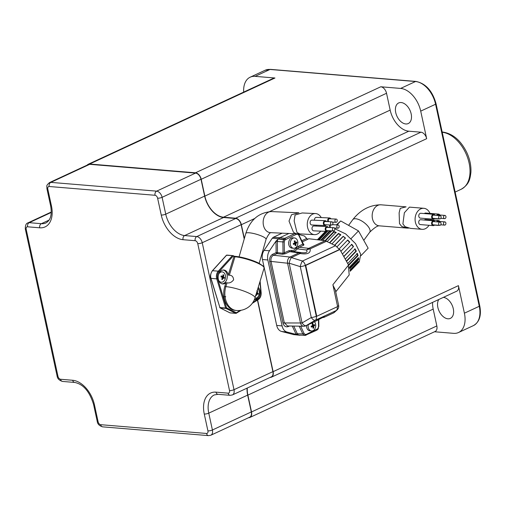 <?xml version="1.0" encoding="UTF-8"?>
<svg xmlns="http://www.w3.org/2000/svg" width="505" height="505" viewBox="0 0 505 505"><rect width="100%" height="100%" fill="white"/><g stroke="black" fill="none" stroke-linecap="round" stroke-linejoin="round"><path stroke-width="0.76" d="M405.767 123.965A11.362 7.146 65.1 0 1 396.248 114.452A11.362 7.146 65.1 0 1 398.672 102.944A11.362 7.146 65.1 0 1 401.134 102.534A11.362 7.146 65.1 0 1 410.66 112.047A11.362 7.146 65.1 0 1 408.236 123.555A11.362 7.146 65.1 0 1 405.767 123.965M443.365 297.376A11.362 7.146 65.1 0 1 452.808 306.952A11.362 7.146 65.1 0 1 450.359 318.384A11.362 7.146 65.1 0 1 447.897 318.8A11.362 7.146 65.1 0 1 439.129 311.162A11.362 7.146 65.1 0 1 438.826 299.484M248.548 417.717A6.489 4.084 -114.9 0 0 249.842 417.477A6.489 4.084 -114.9 0 0 251.522 411.954L247.879 395.118A21.096 13.275 65.1 0 1 247.292 388.029M270.15 377.418A6.489 4.084 -114.9 0 0 271.444 377.172A6.489 4.084 -114.9 0 0 273.123 371.655L257.626 299.995M244.344 238.556L241.352 224.7A6.489 4.084 -114.9 0 0 235.614 218.21L223.488 217.207A21.096 13.275 65.1 0 1 204.853 196.117L201.217 179.281A6.489 4.084 -114.9 0 0 195.479 172.792L89.65 164.018A6.489 4.084 -114.9 0 0 88.236 164.251A6.489 4.084 -114.9 0 0 87.22 165.084M51.447 205.926A24.669 15.522 65.1 0 1 39.718 227.805L27.592 226.802A2.923 1.837 -114.9 0 0 26.203 229.39L57.98 376.345A2.923 1.837 -114.9 0 0 60.556 379.261L72.682 380.271A24.669 15.522 65.1 0 1 94.473 404.928L98.109 421.763A2.923 1.837 -114.9 0 0 100.691 424.686L206.526 433.46A2.923 1.837 -114.9 0 0 207.915 430.866L204.273 414.031A24.669 15.522 65.1 0 1 216.001 392.151L228.127 393.155A2.923 1.837 -114.9 0 0 229.516 390.567L197.745 243.612A2.923 1.837 -114.9 0 0 195.164 240.696L183.037 239.692A24.669 15.522 65.1 0 1 161.246 215.035L157.611 198.194A2.923 1.837 -114.9 0 0 155.029 195.277L49.193 186.503A2.923 1.837 -114.9 0 0 47.805 189.091L51.447 205.926A3.245 0.852 -12.2 0 1 50.563 205.554L46.921 188.712C46.978 185.486 45.81 185.922 49.484 182.602A6.167 3.882 65.1 0 1 50.822 182.374L156.651 191.149A6.167 3.882 65.1 0 1 162.099 197.316L165.741 214.152A21.418 13.483 -114.9 0 0 184.66 235.564L196.786 236.574A6.167 3.882 65.1 0 1 202.234 242.735L234.004 389.69A6.167 3.882 65.1 0 1 232.414 394.935L271.305 376.881A6.167 3.882 -114.9 0 0 272.902 371.636L257.436 300.115M244.218 238.985L241.131 224.681A6.167 3.882 -114.9 0 0 235.684 218.52L223.557 217.51A21.418 13.483 65.1 0 1 204.632 196.098L200.996 179.262A6.167 3.882 -114.9 0 0 195.549 173.101L89.713 164.327A6.167 3.882 -114.9 0 0 88.375 164.548L49.484 182.602M216.001 392.151A3.245 2.373 94.7 0 0 218.021 394.323L214.297 394.929A21.418 13.483 -114.9 0 0 208.767 413.153L212.409 429.989A6.167 3.882 65.1 0 1 210.812 435.234L249.71 417.18A6.167 3.882 -114.9 0 0 251.301 411.935L247.658 395.099A21.418 13.483 65.1 0 1 247.046 388.143M251.522 411.954L436.838 325.94L433.195 309.104A21.096 13.275 65.1 0 1 432.589 302.381M436.838 325.94A6.489 4.084 65.1 0 1 435.159 331.463L249.842 417.477M434.515 331.76L453.597 333.344A22.719 14.298 -114.9 0 0 458.527 332.517A22.719 14.298 -114.9 0 0 464.398 313.188L458.439 285.641A6.489 4.084 65.1 0 1 456.76 291.158L271.444 377.172M88.236 164.251L273.558 78.237A6.489 4.084 65.1 0 1 274.966 78.004L255.12 76.356A22.719 14.298 -114.9 0 0 250.19 77.183A22.719 14.298 -114.9 0 0 243.694 92.099M235.614 218.21L420.93 132.196L408.804 131.193A21.096 13.275 65.1 0 1 390.169 110.103L386.533 93.267L201.217 179.281M420.93 132.196A6.489 4.084 65.1 0 1 426.668 138.686L420.709 111.132A22.719 14.298 -114.9 0 0 400.642 88.425L380.795 86.778A6.489 4.084 65.1 0 1 386.533 93.267M334.752 228.696L345.66 233.903L355.533 243.612L360.722 254.223L359.295 261.805L356.681 264.506M320.795 240.115L329.721 230.829L330.68 230.886L331.684 231.025L322.701 240.374M325.056 240.689L333.856 231.53L336.084 232.306L327.253 241.491M329.544 242.652L338.445 233.392L340.78 234.699L331.955 243.877M334.588 245.215L343.173 236.283L345.458 238.025L337.1 246.73M339.114 248.965L347.724 240.001L349.807 242.072L340.894 251.345M342.409 254.059L351.783 244.306L353.519 246.554L343.842 256.622M345.243 259.128L355.072 248.896L356.347 251.168L346.512 261.401M347.699 263.528L357.376 253.459L358.095 255.606L348.45 265.643M349.239 267.353L358.525 257.683L358.645 259.551L349.744 268.818M350.034 270.042L358.455 261.281L357.963 262.752L350.154 270.882M350.18 271.273L356.928 264.267M360.949 255.675L368.145 248.189L358.487 230.905L340.724 220.963L336.431 224.858L337.296 224.529M340.724 220.963L336.961 224.876M358.487 230.905L351.139 238.549M317.437 239.717L325.454 231.359M323.964 233.07L317.563 239.736M318.182 239.806L326.262 231.397M327.543 231.296L319.255 239.919M329.721 230.829L330.005 231.334L321.477 240.21M331.293 231.429L330.005 231.334M326.381 231.397L327.183 231.669M326.71 231.827L318.964 239.888M350.041 270.074L357.452 262.36L357.963 262.752M349.548 268.193L358.127 259.261L358.645 259.551M358.089 258.137L358.127 259.261M348.482 264.917L357.597 255.429L358.095 255.606M356.877 253.283L357.597 255.429M346.335 261.085L355.905 251.124L356.347 251.168M354.636 248.851L355.905 251.124M343.747 256.445L353.519 246.554M351.436 244.395L353.165 246.642M340.881 251.326L349.807 242.072M347.484 240.222L349.567 242.286M343.173 236.283L345.351 238.354M343.065 236.605L334.727 245.285M338.445 233.392L338.47 233.809L340.806 235.115M338.47 233.809L329.828 242.798M333.856 231.53L334.013 232.01L336.242 232.786M334.013 232.01L325.586 240.778M305.74 265.396L339.89 249.546L348.545 265.037L332.89 284.738L337.611 306.598L316.742 316.288L305.74 265.396L305.298 265.359L339.448 249.508L335.547 245.695L325.207 240.708L308.826 238.758L307.255 239.237M339.89 249.546L305.298 265.359A4.867 3.062 -114.9 0 0 302.489 261.041L335.547 245.695M316.742 316.288L316.3 316.25L305.298 265.359L316.3 316.25A4.867 1.275 167.8 0 1 311.282 317.531L302.085 322.935A4.867 1.275 167.8 0 1 300.488 322.973L282.97 322.96C283.943 326.173 285.71 327.373 288.273 326.558L289.485 325.996M282.162 233.177L273.319 237.281L272.258 238.227L264.071 250.385A9.286 6.792 94.7 0 0 262.436 259.488L276.696 325.422A9.286 6.792 94.7 0 0 281.607 331.482L293.601 334.575M293.759 326.072L297.325 333.755L298.449 334.979L287.092 332.082A9.425 6.893 -85.3 0 1 282.106 325.921L267.852 259.993A9.425 6.893 -85.3 0 1 269.506 250.751L276.001 241.106L277.788 239.433L277.352 241.384L277.485 252.633L276.128 252.645A0.972 0.612 -114.9 0 0 276.967 253.617L273.483 255.233A0.972 0.612 65.1 0 1 272.643 254.267C270.232 255.764 269.26 258.232 269.72 261.685L282.97 322.96M298.449 334.979L293.083 334.518M273.319 237.281L279.865 237.685L277.788 239.433M272.258 238.227L283.778 239.244L284.839 238.303L279.865 237.685L288.923 233.48M298.859 234.503L304.338 235.949L307.608 239.395L302.287 241.863M276.001 241.106L276.128 252.645L272.643 254.267M292.269 326.047L296.195 334.487M308.826 238.758L307.507 239.37M303.713 326.243A4.867 4.867 0 0 0 305.847 325.788A4.867 3.062 -114.9 0 0 306.099 325.649A4.867 2.279 -120.4 0 1 302.085 322.935L289.169 263.181A4.867 1.275 167.8 0 1 287.566 263.225L300.488 322.973A4.867 3.497 -89 0 0 303.713 326.243L287.484 325.965L284.29 322.695L271.046 261.42C270.617 258.522 271.431 256.464 273.483 255.233L290.003 257.045L298.903 252.898L301.371 252.639L300.879 252.569L300.128 253.516A4.867 3.062 -114.9 0 0 298.752 252.986M335.73 291.865L349.208 274.916L348.298 265.352M332.991 285.224L335.699 290.672L335.604 291.297M284.246 241.908L282.895 241.92L283.021 253.264L284.372 252.797L284.246 241.908L284.934 239.932L296.542 234.232L297.723 234.232L298.745 235.178L302.924 244.186A0.972 0.612 -114.9 0 0 303.757 245.152L299.231 247.254L297.306 248.877L306.447 249.981L308.549 248.422A4.867 1.742 72.6 0 1 309.268 248.984L310.127 248.877C310.878 253.119 307.545 254.665 300.128 253.516L291.379 257.575L302.489 261.041A4.867 1.281 -72.7 0 0 300.279 266.646L311.282 317.531A4.867 2.279 -120.4 0 0 315.29 320.252A4.867 3.062 -114.9 0 0 316.3 316.25M326.672 241.194L310.127 248.877A4.867 3.062 65.1 0 0 308.751 248.346L299.231 247.254A0.972 0.612 65.1 0 1 298.392 246.288L303.069 243.965M285.205 253.762A0.972 0.612 65.1 0 1 284.372 252.797L288.898 250.688A0.972 0.612 -114.9 0 0 289.737 251.66L285.205 253.762L282.51 254.249L276.967 253.617A0.972 0.688 96.5 0 0 277.485 252.633L283.021 253.264A0.972 0.688 -83.5 0 1 282.51 254.249M303.442 244.268L303.877 244.332L303.757 245.152M333.054 285.514L335.352 290.129L338.621 305.26A4.867 1.275 167.8 0 1 337.561 306.365M305.298 265.359A4.867 1.275 167.8 0 1 300.279 266.646L289.169 263.181A4.867 1.281 -72.7 0 1 291.379 257.575A4.867 3.062 -114.9 0 0 290.003 257.045A4.867 3.409 -83.8 0 0 287.566 263.225L271.046 261.42L269.72 261.685M334.556 312.223A4.867 4.665 -132.1 0 1 333.59 312.892A4.867 3.062 65.1 0 1 333.344 313.031A4.867 4.867 0 0 0 334.556 312.223L337.132 309.9A4.867 4.665 -132.1 0 1 336.166 310.562L333.59 312.892L324.841 316.951A4.867 3.062 -114.9 0 1 324.595 317.089L324.595 317.089A4.867 3.062 -114.9 0 1 324.33 317.19M309.268 248.984L306.447 249.981C308.025 252.355 306.169 253.22 300.879 252.569M300.361 253.119A4.867 4.046 -127.5 0 0 298.903 252.898L289.737 251.66L291.776 251.339L300.753 252.55M322.67 317.512L314.596 321.729A4.867 3.062 65.1 0 0 314.842 321.59L315.133 321.433M337.214 306.781A4.867 3.062 65.1 0 1 336.166 310.562L315.29 320.252L306.099 325.649L314.842 321.59C321.376 317.954 324.709 316.408 324.841 316.951L324.04 317.304A4.867 1.711 71.2 0 1 323.913 317.361L323.913 317.361A4.867 1.711 71.2 0 1 323.774 317.392M324.04 317.304L322.411 317.664M423.846 208.3L409.454 207.126L404.353 212.757L402.902 223.904L405.042 226.676L410.578 228.386L422.136 229.327A10.548 7.891 -85.3 0 1 417.338 226.53A10.548 7.891 -85.3 0 1 415.874 214.669A10.548 7.891 -85.3 0 1 423.846 208.3A10.548 7.891 -85.3 0 1 428.644 211.096A10.548 7.891 -85.3 0 1 429.963 213.394M430.891 218.987A10.548 7.891 -85.3 0 1 430.815 219.921M428.991 225.293A10.548 7.891 -85.3 0 1 422.136 229.327M436.743 215.395A2.437 1.824 -85.3 0 1 438.517 214.088A2.437 1.824 -85.3 0 1 439.628 214.732A2.437 1.824 -85.3 0 1 439.805 215.01M438.82 218.816A2.437 1.824 -85.3 0 1 438.125 218.943A2.437 1.824 -85.3 0 1 437.456 218.709M434.635 224.94A2.437 1.824 -85.3 0 1 433.214 225.64A2.437 1.824 -85.3 0 1 432.11 224.99A2.437 1.824 -85.3 0 1 431.769 222.257A2.437 1.824 -85.3 0 1 433.612 220.786A2.437 1.824 -85.3 0 1 434.717 221.43A2.437 1.824 -85.3 0 1 434.9 221.701M433.214 225.64L420.343 224.586A2.437 1.824 -85.3 0 1 419.232 223.942A2.437 1.824 -85.3 0 1 418.897 221.209A2.437 1.824 -85.3 0 1 420.734 219.738L433.612 220.786M436.692 221.853A2.437 1.824 -85.3 0 1 438.466 220.546A2.437 1.824 -85.3 0 1 439.571 221.19A2.437 1.824 -85.3 0 1 439.754 221.468M438.769 225.274A2.437 1.824 -85.3 0 1 438.069 225.4A2.437 1.824 -85.3 0 1 437.399 225.167M434.685 218.482A2.437 1.824 -85.3 0 1 433.265 219.183A2.437 1.824 -85.3 0 1 432.16 218.532A2.437 1.824 -85.3 0 1 431.819 215.799A2.437 1.824 -85.3 0 1 433.662 214.328A2.437 1.824 -85.3 0 1 434.767 214.972A2.437 1.824 -85.3 0 1 434.95 215.244M433.265 219.183L420.394 218.128A2.437 1.824 -85.3 0 1 419.283 217.485A2.437 1.824 -85.3 0 1 418.948 214.745A2.437 1.824 -85.3 0 1 420.785 213.28L433.662 214.328M445.625 215.85A1.622 1.212 -85.3 0 1 445.852 217.674A1.622 1.212 -85.3 0 1 444.627 218.659A1.622 1.212 -85.3 0 1 443.889 218.229A1.622 1.212 -85.3 0 1 443.661 216.399A1.622 1.212 -85.3 0 1 444.886 215.42A1.622 1.212 -85.3 0 1 445.625 215.85M440.72 222.547A1.622 1.212 -85.3 0 1 440.947 224.371A1.622 1.212 -85.3 0 1 439.716 225.356A1.622 1.212 -85.3 0 1 438.984 224.921A1.622 1.212 -85.3 0 1 438.757 223.096A1.622 1.212 -85.3 0 1 439.981 222.118A1.622 1.212 -85.3 0 1 440.72 222.547M439.716 225.356L433.284 224.826A1.622 1.212 -85.3 0 1 432.545 224.397A1.622 1.212 -85.3 0 1 432.318 222.572A1.622 1.212 -85.3 0 1 433.542 221.594L439.981 222.118M445.574 222.307A1.622 1.212 -85.3 0 1 445.801 224.138A1.622 1.212 -85.3 0 1 444.577 225.116A1.622 1.212 -85.3 0 1 443.838 224.687A1.622 1.212 -85.3 0 1 443.611 222.857A1.622 1.212 -85.3 0 1 444.836 221.878A1.622 1.212 -85.3 0 1 445.574 222.307M440.77 216.089A1.622 1.212 -85.3 0 1 440.998 217.914A1.622 1.212 -85.3 0 1 439.773 218.892A1.622 1.212 -85.3 0 1 439.034 218.463A1.622 1.212 -85.3 0 1 438.807 216.639A1.622 1.212 -85.3 0 1 440.032 215.66A1.622 1.212 -85.3 0 1 440.77 216.089M439.773 218.892L433.334 218.368A1.622 1.212 -85.3 0 1 432.596 217.939A1.622 1.212 -85.3 0 1 432.368 216.115A1.622 1.212 -85.3 0 1 433.599 215.136L440.032 215.66M424.37 213.571A2.437 1.824 -85.3 0 1 425.646 213.041L438.517 214.088M424.32 220.028A2.437 1.824 -85.3 0 1 425.589 219.498L438.466 220.546M437.444 215.452A1.622 1.212 -85.3 0 1 438.454 214.896L444.886 215.42M437.393 221.91A1.622 1.212 -85.3 0 1 438.403 221.354L444.836 221.878M408.665 228.108L406.992 228.096L401.639 226.398L399.499 223.627L399.12 212.826L400.244 208.35L406.089 206.854L380.934 204.803A10.548 7.891 94.7 0 0 372.955 211.172A10.548 7.891 94.7 0 0 374.42 223.04A10.548 7.891 94.7 0 0 379.217 225.83L406.992 228.096M399.499 223.627L401.639 226.398M306.529 325.473A5.195 3.8 94.7 0 0 309.9 330.819L311.49 330.952A5.195 3.8 -85.3 0 1 308.239 324.677M314.495 321.78A5.195 3.8 -85.3 0 1 315.625 326.697A5.195 3.8 -85.3 0 1 312.974 330.674A5.195 3.8 -85.3 0 1 311.49 330.952M313.447 325.169L314.533 324.601L314.735 325.542L313.674 326.224L313.775 327.979L313.075 328.3L312.885 326.596L311.332 327.12L311.13 326.18L312.658 325.536L312.09 323.743L312.791 323.421L313.447 325.169L312.614 325.359M314.735 325.542L312.399 325.649M312.241 324.159L312.791 323.421M311.175 326.167L311.332 327.12M311.635 325.977L312.885 326.596M312.993 327.316L313.775 327.979M311.894 325.87L313.674 326.224M294.472 237.943L292.887 237.811A5.195 3.8 94.7 0 0 291.398 238.089A5.195 3.8 94.7 0 0 288.658 243.694A5.195 3.8 94.7 0 0 292.029 248.163L293.62 248.29A5.195 3.8 -85.3 0 1 290.249 243.82A5.195 3.8 -85.3 0 1 292.988 238.221A5.195 3.8 -85.3 0 1 294.472 237.943A5.195 3.8 -85.3 0 1 297.843 242.413A5.195 3.8 -85.3 0 1 295.103 248.018A5.195 3.8 -85.3 0 1 293.62 248.29M295.577 242.507L296.662 241.939L296.864 242.88L295.804 243.568L295.905 245.316L295.204 245.645L295.015 243.934L293.462 244.458L293.26 243.524L294.787 242.873L294.219 241.087L294.92 240.759L295.577 242.507L294.743 242.703M296.864 242.88L294.529 242.987M294.371 241.504L294.92 240.759M293.304 243.505L293.462 244.458M293.765 243.315L295.015 243.934M295.122 244.654L295.905 245.316M294.017 243.208L295.804 243.568M315.486 213.558L302.179 212.959L295.046 215.042L294.156 220.944L296.978 232.502L299.762 233.891L314.533 234.636A10.548 7.733 -87.4 0 1 312.166 234.011A10.548 7.733 -87.4 0 1 307.457 222.099A10.548 7.733 -87.4 0 1 315.486 213.558A10.548 7.733 -87.4 0 1 317.853 214.183A10.548 7.733 -87.4 0 1 321.224 217.586M320.618 231.139A10.548 7.733 -87.4 0 1 314.533 234.636M327.915 221.632A2.437 1.786 -87.4 0 1 327.966 219.151A2.437 1.786 -87.4 0 1 329.588 217.958A2.437 1.786 -87.4 0 1 330.137 218.103A2.437 1.786 -87.4 0 1 330.882 218.829M328.269 230.671A2.437 1.786 -87.4 0 1 326.905 231.423A2.437 1.786 -87.4 0 1 326.356 231.277A2.437 1.786 -87.4 0 1 325.27 228.531A2.437 1.786 -87.4 0 1 327.12 226.562A2.437 1.786 -87.4 0 1 327.669 226.707A2.437 1.786 -87.4 0 1 328.414 227.433M326.905 231.423L313.668 230.829A2.437 1.786 -87.4 0 1 313.119 230.684A2.437 1.786 -87.4 0 1 312.033 227.938A2.437 1.786 -87.4 0 1 313.883 225.962L327.12 226.562M326.381 224.813A2.437 1.786 -87.4 0 1 325.012 225.565A2.437 1.786 -87.4 0 1 324.469 225.419A2.437 1.786 -87.4 0 1 323.383 222.673A2.437 1.786 -87.4 0 1 325.233 220.704A2.437 1.786 -87.4 0 1 325.782 220.843A2.437 1.786 -87.4 0 1 326.527 221.569M325.012 225.565L311.781 224.971A2.437 1.786 -87.4 0 1 311.231 224.826A2.437 1.786 -87.4 0 1 310.146 222.08A2.437 1.786 -87.4 0 1 311.995 220.104L325.233 220.704M336.532 219.164A1.622 1.187 -87.4 0 1 337.258 220.994A1.622 1.187 -87.4 0 1 336.027 222.314A1.622 1.187 -87.4 0 1 335.661 222.213A1.622 1.187 -87.4 0 1 334.935 220.382A1.622 1.187 -87.4 0 1 336.172 219.069A1.622 1.187 -87.4 0 1 336.532 219.164M334.07 227.768A1.622 1.187 -87.4 0 1 334.79 229.598A1.622 1.187 -87.4 0 1 333.559 230.911A1.622 1.187 -87.4 0 1 333.193 230.817A1.622 1.187 -87.4 0 1 332.467 228.986A1.622 1.187 -87.4 0 1 333.704 227.667A1.622 1.187 -87.4 0 1 334.07 227.768M333.559 230.911L326.937 230.615A1.622 1.187 -87.4 0 1 326.577 230.52A1.622 1.187 -87.4 0 1 325.851 228.683A1.622 1.187 -87.4 0 1 327.082 227.37L333.704 227.667M338.426 225.022A1.622 1.187 -87.4 0 1 339.145 226.859A1.622 1.187 -87.4 0 1 337.914 228.172A1.622 1.187 -87.4 0 1 337.548 228.071A1.622 1.187 -87.4 0 1 336.822 226.24A1.622 1.187 -87.4 0 1 338.06 224.927A1.622 1.187 -87.4 0 1 338.426 225.022M332.176 221.903A1.622 1.187 -87.4 0 1 332.902 223.74A1.622 1.187 -87.4 0 1 331.671 225.053A1.622 1.187 -87.4 0 1 331.305 224.952A1.622 1.187 -87.4 0 1 330.579 223.122A1.622 1.187 -87.4 0 1 331.817 221.809A1.622 1.187 -87.4 0 1 332.176 221.903M331.671 225.053L325.05 224.757A1.622 1.187 -87.4 0 1 324.683 224.656A1.622 1.187 -87.4 0 1 323.964 222.825A1.622 1.187 -87.4 0 1 325.195 221.512L331.817 221.809M314.476 220.218A2.437 1.786 -87.4 0 1 316.351 217.365L329.588 217.958M316.364 226.076A2.437 1.786 -87.4 0 1 316.389 225.18M329.809 227.496A2.437 1.786 -87.4 0 1 329.879 224.971M328.717 221.67A1.622 1.187 -87.4 0 1 328.37 219.839A1.622 1.187 -87.4 0 1 329.55 218.772L336.172 219.069M330.611 227.528A1.622 1.187 -87.4 0 1 330.63 225.003M299.396 233.802L296.258 233.733L293.481 232.344L289.011 221.064L291.499 214.739L298.859 212.813L271.362 211.576A10.548 7.733 92.6 0 0 263.332 220.117A10.548 7.733 92.6 0 0 268.048 232.022A10.548 7.733 92.6 0 0 270.415 232.647L297.489 233.865M293.481 232.344L296.258 233.733M257.802 288.727A5.195 3.8 -85.3 0 1 259.065 294.762A5.195 3.8 -85.3 0 1 255.107 298.221A5.195 3.8 -85.3 0 1 254.918 298.202M256.887 290.691L257.563 291.019L257.323 292.812L258.333 293.462L258.055 294.402L257.013 293.866L256.218 295.57L255.543 295.242M257.563 291.019L256.982 291.423M255.89 295.008L256.218 295.57M256.319 293.601L257.013 293.866M256.439 293.209L258.333 293.462M256.546 292.862L257.323 292.812M218.703 274.108A5.195 3.8 -85.3 0 1 222.137 271.892A5.195 3.8 -85.3 0 1 225.236 278.785A5.195 3.8 -85.3 0 1 221.278 282.245A5.195 3.8 -85.3 0 1 218.633 280.344M222.737 276.456L223.059 274.714L223.734 275.042L223.494 276.828L224.504 277.485L224.226 278.419L223.185 277.889L222.389 279.593L221.714 279.265L222.421 277.516L220.95 276.822L221.222 275.888L222.737 276.456L221.158 276.923M223.734 275.042L222.926 275.597M221.929 278.798L222.389 279.593M222.402 277.586L223.185 277.889M221.506 277.081L224.504 277.485M221.278 276.974L223.494 276.828M254.249 299.938A6.975 5.107 94.7 0 0 254.476 299.964A6.975 5.107 94.7 0 0 259.785 295.324A6.975 5.107 94.7 0 0 258.232 287.326M254.299 299.831A6.975 5.107 94.7 0 0 258.093 296.706M258.661 289.857A6.975 5.107 94.7 0 0 257.941 288.273M228.241 275.118A6.975 5.107 94.7 0 0 225.236 270.44A6.975 5.107 94.7 0 0 223.822 270.036A6.975 5.107 94.7 0 0 218.293 275.579A6.975 5.107 94.7 0 0 221.253 283.539A6.975 5.107 94.7 0 0 222.667 283.943A6.975 5.107 94.7 0 0 225.924 282.731L227.029 282.819C229.472 283.343 231.662 282.345 233.607 279.827C233.348 276.803 231.928 275.263 229.346 275.212L228.241 275.118L233.859 256.685A0.65 0.473 -85.3 0 1 234.478 256.294M222.118 283.861A6.975 5.107 94.7 0 0 227.162 277.939A6.975 5.107 94.7 0 0 224.138 270.352A6.975 5.107 94.7 0 0 223.267 270.03M231.726 309.369A17.852 13.061 94.7 0 0 235.355 310.405L236.454 310.493A17.852 13.061 -85.3 0 1 232.83 309.464A17.852 13.061 -85.3 0 1 225.034 296.751L223.936 296.662A17.852 13.061 94.7 0 0 231.726 309.369M224.763 286.537A17.852 13.061 94.7 0 0 223.923 296.574L225.022 296.662A17.852 13.061 -85.3 0 1 225.868 286.632L224.763 286.537L225.924 282.731M227.023 255.139A0.65 0.473 94.7 0 0 226.897 255.101L232.931 255.606L234.415 256.262M225.034 296.751A14.961 2.891 16.9 0 1 225.716 296.82A17.826 13.042 -85.3 0 1 225.697 296.675A9.658 6.312 116.7 0 1 225.022 296.662M233.14 255.644L226.549 255.252L212.548 270.699A6.489 4.747 94.7 0 0 211.014 278.394L219.909 307.564L225.64 308.044L216.746 278.874L210.831 278.312L219.909 307.564A0.65 0.473 94.7 0 0 220.161 307.898L230.015 312.86L235.747 313.34L225.893 308.378L220.161 307.898A0.65 0.423 -63.3 0 1 220.054 307.873L229.908 312.835A0.65 0.423 -63.3 0 0 230.015 312.86A0.65 0.473 94.7 0 0 230.28 312.885M442.165 132.013L442.803 132.057C452.821 133.623 460.825 140.453 466.809 152.548C469.896 159.252 471.26 165.861 470.906 172.375C470.041 178.953 469.391 184.363 461.141 189.28A30.83 19.405 -114.9 0 0 467.8 158.286A30.83 19.405 -114.9 0 0 442.216 132.26M458.527 332.517L473.4 325.618A22.719 14.298 -114.9 0 0 479.264 306.289L435.581 104.232A22.719 14.298 -114.9 0 0 415.514 81.52L269.992 69.456A22.719 14.298 -114.9 0 0 265.062 70.277L250.19 77.183M464.398 313.188L479.264 306.289A1.622 0.423 167.8 0 0 479.75 305.853C481.568 315.511 479.453 322.102 473.4 325.618M420.709 111.132L435.581 104.232A1.622 0.423 167.8 0 0 436.061 103.796L479.75 305.853M426.668 138.686L269.62 211.576M254.81 218.45L241.352 224.7M273.123 371.655L458.439 285.641M400.642 88.425L415.514 81.52A1.622 1.187 94.7 0 1 415.975 81.431C425.797 83.508 432.488 90.963 436.061 103.796M255.12 76.356L269.992 69.456A1.622 1.187 94.7 0 1 270.459 69.368L265.062 70.277M274.966 78.004L89.65 164.018M195.479 172.792L380.795 86.778M223.488 217.207L408.804 131.193M204.853 196.117L390.169 110.103M247.879 395.118L433.195 309.104M229.516 390.567A3.245 0.852 167.8 0 0 234.004 389.69L272.902 371.636M197.745 243.612A3.245 0.852 167.8 0 0 202.234 242.735L241.131 224.681M195.164 240.696A3.245 2.373 94.7 0 1 196.786 236.574L235.684 218.52M183.037 239.692A3.245 2.373 94.7 0 1 184.66 235.564L223.557 217.51M161.246 215.035A3.245 0.852 167.8 0 0 165.741 214.152L204.632 196.098M157.611 198.194A3.245 0.852 167.8 0 0 162.099 197.316L200.996 179.262M155.029 195.277A3.245 2.373 94.7 0 1 156.651 191.149L195.549 173.101M49.193 186.503A3.245 2.373 94.7 0 1 50.822 182.374L89.713 164.327M51.22 212.068L27.882 222.901A6.167 3.882 65.1 0 1 29.221 222.68L41.347 223.683A21.418 13.483 -114.9 0 0 45.999 222.907C50.696 220.111 52.217 214.322 50.563 205.554M39.718 227.805A3.245 2.373 94.7 0 1 41.347 223.683L49.111 220.079M27.592 226.802A3.245 2.373 94.7 0 1 29.221 222.68L51.207 212.472M207.915 430.866A3.245 0.852 -12.2 0 0 212.409 429.989L251.301 411.935M204.273 414.031A3.245 0.852 -12.2 0 0 208.767 413.153L247.658 395.099M26.203 229.39A3.245 0.852 167.8 0 1 25.319 229.018C25.212 225.464 26.064 223.425 27.882 222.901M57.98 376.345A3.245 0.852 167.8 0 1 57.09 375.966L25.319 229.018M60.556 379.261A3.245 2.373 94.7 0 0 62.576 381.439C59.262 380.486 57.431 378.662 57.09 375.966M72.682 380.271A3.245 2.373 94.7 0 0 74.702 382.443L62.576 381.439M46.921 188.712A3.245 0.852 -12.2 0 0 47.805 189.091M94.473 404.928A3.245 0.852 167.8 0 1 93.589 404.549C89.625 391.552 83.331 384.185 74.702 382.443M98.109 421.763A3.245 0.852 167.8 0 1 97.225 421.391L93.589 404.549M100.691 424.686A3.245 2.373 94.7 0 0 102.711 426.858C99.397 425.904 97.566 424.08 97.225 421.391M206.526 433.46A3.245 2.373 94.7 0 0 208.546 435.632L102.711 426.858M228.127 393.155A3.245 2.373 94.7 0 0 230.147 395.327L218.021 394.323M292.464 251.427A8.415 6.155 94.7 0 0 294.813 250.972A8.415 6.155 94.7 0 0 297.306 248.877A0.972 0.429 -143.2 0 1 296.183 248.144A7.442 5.448 -85.3 0 1 293.973 250.007A7.442 5.448 -85.3 0 1 291.442 250.347L288.898 250.688M287.092 332.082L281.607 331.482M282.106 325.921L276.696 325.422M267.852 259.993L262.436 259.488M269.506 250.751L264.071 250.385M300.671 326.192L304.035 333.458A0.972 0.404 155.1 0 1 302.792 333.95L297.325 333.755A0.972 0.404 -24.9 0 0 296.075 334.253M276.001 241.396L282.895 241.92L283.558 239.578A0.972 0.404 34 0 1 284.706 240.266M285.672 239.275A0.972 0.612 65.1 0 0 284.839 238.303L294.668 233.739M306.718 238.448L301.769 240.746M298.392 246.288L296.183 248.144M304.035 333.458L305.064 334.405L306.238 334.398L317.847 328.698L318.541 326.722L318.459 319.633M306.238 334.398A0.972 0.612 65.1 0 1 305.986 335.232A0.972 0.612 65.1 0 1 305.803 335.263L304.565 335.389A0.972 0.656 104.8 0 0 305.38 334.487M316.673 330.219A0.972 0.612 -114.9 0 0 316.862 330.182A0.972 0.612 -114.9 0 0 317.108 329.355M288.273 326.558A0.972 0.612 65.1 0 1 288.305 325.977M296.542 234.232A0.972 0.612 -114.9 0 0 296.391 233.815M291.922 251.357A0.972 0.663 100.5 0 1 291.442 250.347M298.72 234.573A0.972 0.404 155.1 0 1 298.966 234.711L298.966 234.711A0.972 0.404 155.1 0 1 298.745 235.178M297.742 233.878A0.972 0.656 104.8 0 1 297.723 234.232M278.495 239.092L283.558 239.578L283.778 239.244A0.972 0.404 34 0 1 284.934 239.932M318.541 326.722L318.219 328.85A0.972 0.404 -146 0 0 318.074 328.364M317.847 328.698A0.972 0.404 34 0 1 317.998 329.184L316.862 330.182L304.963 335.446M305.064 334.405A0.972 0.656 104.8 0 1 304.25 335.301L304.565 335.389M299.263 335.124L304.25 335.301L302.792 333.95L299.181 326.167M308.751 248.346L325.207 240.708M380.934 204.803C369.837 204.929 360.45 209.884 352.774 219.662A10.548 4.387 36.5 0 1 352.774 219.662A10.548 4.387 36.5 0 1 359.598 219.883A10.548 4.387 36.5 0 1 368.189 226.549A10.548 4.387 36.5 0 1 369.742 232.193A10.548 4.387 36.5 0 1 369.742 232.199C374.287 227.799 377.469 225.678 379.287 225.836M271.362 211.576C258.762 212.605 250.253 219.877 245.821 233.392A10.548 2.171 16.3 0 1 245.821 233.392A10.548 2.171 16.3 0 1 252.336 233.234A10.548 2.171 16.3 0 1 263.099 236.738A10.548 2.171 16.3 0 1 266.078 239.301L266.078 239.301C268.098 234.958 269.72 232.729 270.945 232.609M234.352 256.262L235.45 256.351C243.328 257.291 251.174 259.589 259.002 263.244L263.597 266.369L264.102 268.054A17.852 3.447 -163.1 0 0 259.147 263.856A17.852 3.447 -163.1 0 0 234.958 256.774A0.65 0.473 -85.3 0 1 235.582 256.389A17.202 3.32 16.9 0 1 258.895 263.212M229.346 275.212L234.958 256.774L233.859 256.685M264.102 268.054L255.006 297.906A17.852 3.447 -163.1 0 0 250.057 293.714A17.852 3.447 16.9 0 0 225.868 286.632L227.029 282.819M233.449 255.776L219.006 271.709A5.839 4.274 94.7 0 0 217.63 278.634L216.746 278.874A6.489 4.747 -85.3 0 1 218.28 271.172L212.548 270.699A0.65 0.322 42.2 0 0 212.352 270.762A0.65 0.322 42.2 0 0 212.315 270.97M219.006 271.709A0.65 0.322 42.2 0 0 218.28 271.172L232.287 255.732M217.63 278.634L226.524 307.804L236.372 312.765L240.14 310.417M252.841 302.52L258.308 299.118A5.839 4.274 94.7 0 0 260.952 292.831L259.949 281.683M258.049 299.673A0.65 0.391 -121.9 0 0 258.308 299.118M229.819 312.765A0.65 0.423 -63.3 0 0 229.908 312.835A0.65 0.65 0 0 0 230.147 312.898L235.879 313.378A0.65 0.473 94.7 0 0 236.113 313.315A0.65 0.391 -121.9 0 0 236.372 312.765A0.65 0.423 -63.3 0 1 235.747 313.34A0.65 0.473 94.7 0 0 235.879 313.378A0.65 0.65 0 0 0 236.277 313.277L241.112 310.272M219.871 307.564A0.65 0.423 -63.3 0 0 220.054 307.873A0.65 0.65 0 0 1 219.725 307.482L219.827 307.311M210.939 278.135L210.831 278.312C209.941 276.431 210.452 273.912 212.352 270.762L226.36 255.315A0.65 0.322 42.2 0 1 226.549 255.252A0.65 0.473 94.7 0 1 226.897 255.101A0.65 0.65 0 0 0 226.36 255.315A0.65 0.322 42.2 0 0 226.322 255.511M225.893 308.378A0.65 0.423 -63.3 0 0 226.524 307.804L225.64 308.044A0.65 0.473 94.7 0 0 225.893 308.378M461.141 189.28L455.15 192.064M208.546 435.632L210.812 435.234M230.147 395.327L232.414 394.935M270.459 69.368L415.975 81.431M293.336 334.562L299.957 335.288M303.562 244.382L298.392 233.872M318.219 328.85L317.998 329.184M318.769 319.469L318.851 326.659M314.596 321.729L305.847 325.788M322.36 317.683L324.595 317.089L333.344 313.031M337.132 309.9A4.867 4.867 0 0 0 338.621 305.26M438.125 218.943L434.54 218.646M438.069 225.4L434.489 225.11M444.627 218.659L440.783 218.343M444.577 225.116L440.726 224.801M363.764 240.355L369.742 232.193M352.768 219.669L348.595 225.369M336.027 222.314L332.498 222.149M337.914 228.172L334.392 228.014M338.06 224.927L332.479 224.674M259.185 263.332L266.078 239.301M245.821 233.398L239.099 256.837M236.454 310.493A17.852 17.852 0 0 0 255.006 297.906M260.113 281.146L261.161 292.736C261.293 295.848 260.309 298.146 258.207 299.635L252.285 303.322"/></g></svg>
